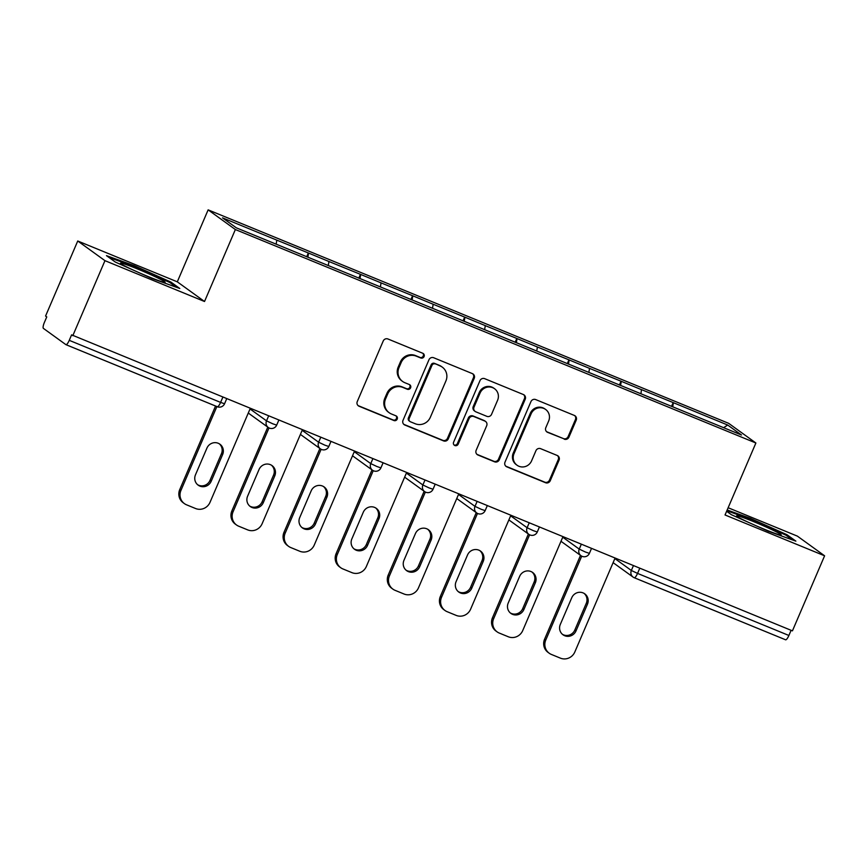<?xml version="1.0" encoding="UTF-8"?>
<svg xmlns="http://www.w3.org/2000/svg" width="868" height="868" viewBox="0 0 868 868"><rect width="100%" height="100%" fill="white"/><g stroke="black" fill="none" stroke-linecap="round" stroke-linejoin="round"><path stroke-width="1.3" d="M424.072 356.574A2.571 2.474 125.9 0 0 422.781 353.276L387.942 338.987A3.667 3.537 125.9 0 0 383.222 341.005L357.269 401.548A3.667 3.537 125.9 0 0 359.113 406.257L393.953 420.546A2.571 2.474 125.9 0 0 396.47 416.119A2.571 2.474 125.9 0 0 395.971 415.837L391.457 413.993A11.729 11.317 125.9 0 1 385.576 398.922L387.746 393.877A11.729 11.317 125.9 0 1 402.85 387.421L407.363 389.265A2.571 2.474 125.9 0 0 409.87 384.839A2.571 2.474 125.9 0 0 409.381 384.557L404.868 382.712A11.729 11.317 125.9 0 1 398.987 367.641L401.146 362.596A11.729 11.317 125.9 0 1 416.26 356.14L420.763 357.985A2.571 2.474 125.9 0 0 424.072 356.574M402.611 381.453L401.819 380.878A11.729 11.317 125.9 0 1 398.195 367.066L400.354 362.021A11.729 11.317 125.9 0 1 415.468 355.565L419.971 357.41A2.571 2.474 125.9 0 0 422.857 353.309M358.028 405.551A3.667 3.537 125.9 0 0 358.321 405.692L393.161 419.982A2.571 2.474 125.9 0 0 396.036 415.87M389.2 412.734L388.408 412.159A11.729 11.317 125.9 0 1 384.784 398.347L386.954 393.302A11.729 11.317 125.9 0 1 402.058 386.846L406.571 388.69A2.571 2.474 125.9 0 0 409.446 384.589M564.211 439.165A3.667 3.537 125.9 0 0 568.931 437.146L576.211 420.155A3.667 3.537 125.9 0 0 574.377 415.446L535.675 399.573A3.667 3.537 125.9 0 0 530.956 401.591L505.002 462.145A3.667 3.537 125.9 0 0 506.847 466.854L545.538 482.716A3.667 3.537 125.9 0 0 550.258 480.698L559.057 460.181A3.667 3.537 125.9 0 0 557.223 455.472L540.655 448.68A3.667 3.537 125.9 0 0 535.936 450.698L531.574 460.875A9.808 9.461 125.9 0 1 517.057 465.226A9.808 9.461 125.9 0 1 514.03 453.682L531.118 413.819A9.808 9.461 125.9 0 1 545.636 409.468A9.808 9.461 125.9 0 1 548.663 421.013L545.809 427.664A3.667 3.537 125.9 0 0 547.654 432.373L563.419 438.59A3.667 3.537 125.9 0 0 568.139 436.571L575.419 419.58A3.667 3.537 125.9 0 0 574.659 415.577M204.522 301.5L177.3 281.829L77.74 241L104.963 260.671L204.522 301.5L235.358 229.543L755.887 443.005L725.04 514.974L824.6 555.802L792.441 630.852L71.599 334.853L69.256 340.343L220.602 402.405L222.816 397.24M104.963 260.671L72.793 335.721M474.221 378.329A3.667 3.537 125.9 0 0 472.387 373.62L433.685 357.746A3.667 3.537 125.9 0 0 428.966 359.764L403.023 420.318A3.667 3.537 125.9 0 0 404.857 425.027L443.548 440.89A3.667 3.537 125.9 0 0 448.279 438.872L474.221 378.329L473.429 377.754A3.667 3.537 125.9 0 0 472.669 373.75M484.68 378.665L523.382 394.539A3.667 3.537 125.9 0 1 525.216 399.247L499.274 459.79A3.667 3.537 125.9 0 1 494.543 461.809L477.986 455.016A3.667 3.537 125.9 0 1 476.152 450.308L486.677 425.754A3.667 3.537 125.9 0 0 484.832 421.045L473.852 416.542A3.667 3.537 125.9 0 0 469.132 418.56L458.174 444.123A2.571 2.474 125.9 0 1 454.376 445.262A2.571 2.474 125.9 0 1 453.584 442.235L479.961 380.683A3.667 3.537 125.9 0 1 484.68 378.665M235.358 229.543L208.136 209.861L728.664 423.334L755.887 443.005M671.528 406.398L673.156 402.589L641.419 389.58L640.975 393.79M673.156 402.589L727.677 425.027L741.489 435.009L236.335 227.839L222.533 217.868L276.816 240.132L276.143 244.168M306.697 256.776L308.324 252.968L276.816 240.132M308.324 252.968L328.939 261.507L328.256 265.543M358.809 278.151L360.437 274.342L328.939 261.507M360.437 274.342L381.063 282.881L380.379 286.917M410.933 299.525L412.56 295.717L381.063 282.881M412.56 295.717L433.175 304.256L432.492 308.292M463.045 320.9L464.673 317.091L433.175 304.256M464.673 317.091L485.299 325.63L484.615 329.666M515.169 342.274L516.796 338.466L485.299 325.63M516.796 338.466L537.411 347.005L536.739 351.041M567.292 363.649L568.92 359.84L537.411 347.005M568.92 359.84L589.535 368.379L588.851 372.415M619.405 385.023L621.032 381.215L589.535 368.379M621.032 381.215L641.658 389.754M621.271 381.388L620.577 385.5M569.158 360.014L568.464 364.126M517.035 338.639L516.341 342.751M464.912 317.265L464.228 321.377M412.799 295.89L412.105 300.002M360.676 274.516L359.981 278.628M308.563 253.141L307.869 257.253M77.74 241L45.57 316.039L46.764 316.907L44.409 322.386A5.599 1.432 -67.7 0 0 43.4 328.386L65.859 344.618A5.599 1.432 -67.7 0 0 65.935 344.661A5.599 1.432 -67.7 0 0 69.256 340.343M824.6 555.802L797.377 536.131L728.144 507.737M791.106 630.309L788.893 635.474A5.599 1.432 112.3 0 1 785.583 639.792A5.599 1.432 112.3 0 1 785.497 639.749L634.324 577.752M177.3 281.829L208.136 209.861M673.394 402.763L672.7 406.875M727.677 425.027L723.63 427.685M134.29 265.684L106.471 255.648L115.314 262.049L151.976 278.465L179.795 288.491L170.953 282.1L134.29 265.684L133.954 266.454M726.625 511.263L731.388 514.702L768.05 531.118L795.869 541.144L787.026 534.753L750.364 518.337L727.178 509.983M403.772 424.311A3.667 3.537 125.9 0 0 404.065 424.452L442.756 440.315A3.667 3.537 125.9 0 0 447.476 438.297L473.429 377.754M435.28 363.942A2.571 2.474 125.9 0 0 431.971 365.352L409.197 418.495A2.571 2.474 125.9 0 0 410.477 421.794L415.24 423.747A11.729 11.317 125.9 0 0 430.344 417.28L445.913 380.954A11.729 11.317 125.9 0 0 440.033 365.895L434.488 363.366A2.571 2.474 125.9 0 0 431.179 364.777L431.971 365.352M409.989 421.522L409.197 420.947A2.571 2.474 125.9 0 1 408.405 417.92L431.179 364.777M442.289 367.142L441.497 366.567A11.729 11.317 125.9 0 0 439.241 365.319L440.033 365.895M434.488 363.366L439.241 365.319M476.901 454.311A3.667 3.537 125.9 0 0 477.194 454.441L493.751 461.233A3.667 3.537 125.9 0 0 498.471 459.215L524.424 398.672A3.667 3.537 125.9 0 0 523.664 394.669M485.537 421.436L484.745 420.861A3.667 3.537 125.9 0 0 484.04 420.47L473.06 415.967A3.667 3.537 125.9 0 0 468.329 417.985L457.382 443.548L458.174 444.123M454.007 444.926A2.571 2.474 125.9 0 0 457.382 443.548M497.592 400.267A9.808 9.461 125.9 0 0 494.565 388.723A9.808 9.461 125.9 0 0 480.047 393.074L474.026 407.125A3.667 3.537 125.9 0 0 475.87 411.833L486.85 416.336A3.667 3.537 125.9 0 0 491.57 414.318L497.592 400.267M494.565 388.723L493.773 388.148A9.808 9.461 125.9 0 0 479.255 392.499L480.047 393.074M475.165 411.432L474.373 410.857A3.667 3.537 125.9 0 1 473.234 406.549L479.255 392.499M546.569 431.656A3.667 3.537 125.9 0 0 546.862 431.797L563.419 438.59M545.636 409.468L544.833 408.893A9.808 9.461 125.9 0 0 530.326 413.244L531.118 413.819M517.057 465.226L516.265 464.651A9.808 9.461 125.9 0 1 513.238 453.107L530.326 413.244M505.762 466.138A3.667 3.537 125.9 0 0 506.055 466.279L544.746 482.141A3.667 3.537 125.9 0 0 549.466 480.123L558.265 459.606A3.667 3.537 125.9 0 0 557.506 455.613M170.551 283.022L170.953 282.1M750.028 519.107L750.364 518.337M786.625 535.675L787.026 534.753M179.752 489.563L180.935 490.42A11.208 10.817 125.9 0 0 184.396 503.614L183.213 502.756A11.208 10.817 -54.1 0 1 179.752 489.563L215.557 406.018M219.311 443.808A8.778 8.474 -54.1 0 1 221.448 453.682L209.991 480.405A8.778 8.474 -54.1 0 1 197.611 484.702M180.935 490.42L216.881 406.56M184.396 503.614A11.208 10.817 125.9 0 0 186.555 504.818L195.571 508.518A11.208 10.817 125.9 0 0 210.002 502.344L250.234 408.481M206.931 448.105A8.778 8.474 -54.1 0 1 219.929 444.21A8.778 8.474 -54.1 0 1 222.631 454.539L211.184 481.273A8.778 8.474 -54.1 0 1 198.186 485.169A8.778 8.474 -54.1 0 1 195.474 474.829L206.931 448.105M231.864 510.937L233.058 511.794A11.208 10.817 125.9 0 0 236.519 524.988L235.326 524.131A11.208 10.817 -54.1 0 1 231.864 510.937L267.789 427.132M271.434 465.183A8.778 8.474 -54.1 0 1 273.561 475.056L262.114 501.78A8.778 8.474 -54.1 0 1 249.734 506.077M233.058 511.794L269.004 427.924M236.519 524.988A11.208 10.817 125.9 0 0 238.678 526.192L247.695 529.892A11.208 10.817 125.9 0 0 262.125 523.719L302.357 429.855M259.055 469.479A8.778 8.474 -54.1 0 1 272.042 465.584A8.778 8.474 -54.1 0 1 274.755 475.914L263.297 502.648A8.778 8.474 -54.1 0 1 250.309 506.543A8.778 8.474 -54.1 0 1 247.597 496.203L259.055 469.479M283.988 532.312L285.181 533.169A11.208 10.817 125.9 0 0 288.632 546.363L287.449 545.505A11.208 10.817 -54.1 0 1 283.988 532.312L319.901 448.506M323.547 486.557A8.778 8.474 -54.1 0 1 325.684 496.431L314.227 523.154A8.778 8.474 -54.1 0 1 301.847 527.451M285.181 533.169L321.127 449.298M288.632 546.363A11.208 10.817 125.9 0 0 290.791 547.567L299.818 551.267A11.208 10.817 125.9 0 0 314.238 545.093L354.469 451.23M311.167 490.854A8.778 8.474 -54.1 0 1 324.165 486.959A8.778 8.474 -54.1 0 1 326.878 497.288L315.42 524.022A8.778 8.474 -54.1 0 1 302.422 527.918A8.778 8.474 -54.1 0 1 299.72 517.578L311.167 490.854M336.1 553.686L337.294 554.543A11.208 10.817 125.9 0 0 340.755 567.737L339.562 566.88A11.208 10.817 -54.1 0 1 336.1 553.686L372.025 469.881M375.67 507.932A8.778 8.474 -54.1 0 1 377.808 517.805L366.35 544.529A8.778 8.474 -54.1 0 1 353.97 548.826M337.294 554.543L373.24 470.673M340.755 567.737A11.208 10.817 125.9 0 0 342.914 568.941L351.931 572.641A11.208 10.817 125.9 0 0 366.361 566.468L406.593 472.604M363.291 512.229A8.778 8.474 -54.1 0 1 376.278 508.333A8.778 8.474 -54.1 0 1 378.99 518.663L367.533 545.397A8.778 8.474 -54.1 0 1 354.545 549.292A8.778 8.474 -54.1 0 1 351.833 538.952L363.291 512.229M388.224 575.061L389.417 575.918A11.208 10.817 125.9 0 0 392.879 589.112L391.685 588.254A11.208 10.817 -54.1 0 1 388.224 575.061L424.148 491.255M427.783 529.306A8.778 8.474 -54.1 0 1 429.92 539.18L418.463 565.903A8.778 8.474 -54.1 0 1 406.083 570.2M389.417 575.918L425.363 492.047M392.879 589.112A11.208 10.817 125.9 0 0 395.027 590.316L404.054 594.016A11.208 10.817 125.9 0 0 418.484 587.842L458.705 493.979M415.414 533.603A8.778 8.474 -54.1 0 1 428.401 529.708A8.778 8.474 -54.1 0 1 431.114 540.037L419.656 566.771A8.778 8.474 -54.1 0 1 406.669 570.667A8.778 8.474 -54.1 0 1 403.956 560.327L415.414 533.603M440.347 596.435L441.53 597.293A11.208 10.817 125.9 0 0 444.991 610.486L443.798 609.629A11.208 10.817 -54.1 0 1 440.347 596.435L476.261 512.63M479.906 550.681A8.778 8.474 -54.1 0 1 482.044 560.554L470.586 587.278A8.778 8.474 -54.1 0 1 458.206 591.575M441.53 597.293L477.487 513.422M444.991 610.486A11.208 10.817 125.9 0 0 447.15 611.69L456.167 615.39A11.208 10.817 125.9 0 0 470.597 609.217L510.829 515.353M467.526 554.977A8.778 8.474 -54.1 0 1 480.525 551.082A8.778 8.474 -54.1 0 1 483.226 561.412L471.78 588.146A8.778 8.474 -54.1 0 1 458.781 592.041A8.778 8.474 -54.1 0 1 456.069 581.701L467.526 554.977M140.128 273.16A24.271 1.443 23.2 0 0 164.974 282.404A24.271 1.443 23.2 0 0 159.061 278.606A24.271 1.443 23.2 0 0 133.791 267.463A24.271 1.443 23.2 0 0 120.587 263.384A24.271 1.443 23.2 0 0 126.609 266.91A24.271 1.443 23.2 0 0 132.945 269.937M108.934 257.427L134.269 266.563L169.792 282.469L176.454 287.286M756.202 525.813A24.271 1.443 23.2 0 0 781.048 535.068A24.271 1.443 23.2 0 0 775.135 531.259A24.271 1.443 23.2 0 0 749.865 520.116A24.271 1.443 23.2 0 0 736.661 516.037A24.271 1.443 23.2 0 0 742.683 519.563A24.271 1.443 23.2 0 0 749.019 522.601M726.852 510.753L750.343 519.216L785.865 535.133L792.527 539.939M492.46 617.81L493.653 618.667A11.208 10.817 125.9 0 0 497.114 631.861L495.921 631.003A11.208 10.817 -54.1 0 1 492.46 617.81L528.384 534.004M532.03 572.055A8.778 8.474 -54.1 0 1 534.156 581.929L522.699 608.652A8.778 8.474 -54.1 0 1 510.33 612.949M493.653 618.667L529.599 534.796M497.114 631.861A11.208 10.817 125.9 0 0 499.274 633.065L508.29 636.765A11.208 10.817 125.9 0 0 522.72 630.591L562.941 536.728M519.65 576.352A8.778 8.474 -54.1 0 1 532.637 572.457A8.778 8.474 -54.1 0 1 535.35 582.786L523.892 609.52A8.778 8.474 -54.1 0 1 510.905 613.416A8.778 8.474 -54.1 0 1 508.192 603.076L519.65 576.352M544.583 639.184L545.766 640.041A11.208 10.817 125.9 0 0 549.227 653.235L548.044 652.378A11.208 10.817 -54.1 0 1 544.583 639.184L580.497 555.379M584.142 593.43A8.778 8.474 -54.1 0 1 586.28 603.303L574.822 630.027A8.778 8.474 -54.1 0 1 562.442 634.324M545.766 640.041L581.723 556.171M549.227 653.235A11.208 10.817 125.9 0 0 551.386 654.439L560.403 658.139A11.208 10.817 125.9 0 0 574.833 651.966L615.065 558.102M571.762 597.726A8.778 8.474 -54.1 0 1 584.761 593.831A8.778 8.474 -54.1 0 1 587.473 604.161L576.016 630.895A8.778 8.474 -54.1 0 1 563.017 634.79A8.778 8.474 -54.1 0 1 560.305 624.45L571.762 597.726M65.935 344.661L217.282 406.734A5.599 1.432 -67.7 0 1 217.206 406.691L66.022 344.683M217.282 406.734A5.599 1.432 -67.7 0 0 220.602 402.405L224.562 403.75A5.599 5.599 0 0 1 217.282 406.734M639.759 568.236L637.546 573.401L788.893 635.474M614.87 558.569L631.351 570.482L637.546 573.401A5.599 1.432 112.3 0 1 634.237 577.73A5.599 1.432 112.3 0 1 634.161 577.687A5.599 5.403 -54.1 0 1 631.351 570.482L633.423 565.632M250.027 408.947L266.519 420.861L268.592 416.011M272.715 423.779L266.519 420.861A5.599 5.403 -54.1 0 0 268.245 427.457A5.599 5.599 0 0 0 276.675 425.125L272.715 423.779M269.33 428.065A5.599 5.403 -54.1 0 1 268.245 427.457L248.281 413.038M302.151 430.322L318.632 442.235L320.715 437.385M354.274 451.696L370.755 463.61L372.828 458.76M406.387 473.071L422.868 484.984L424.951 480.134M458.51 494.445L474.991 506.359L477.075 501.509M510.623 515.82L527.115 527.733L529.187 522.883M562.746 537.194L579.227 549.108L581.31 544.258M324.838 445.154L318.632 442.235A5.599 5.403 -54.1 0 0 320.368 448.832A5.599 5.599 0 0 0 328.798 446.499L324.838 445.154M321.442 449.44A5.599 5.403 -54.1 0 1 320.368 448.832L300.404 434.412M376.951 466.528L370.755 463.61A5.599 5.403 -54.1 0 0 372.481 470.206A5.599 5.599 0 0 0 380.911 467.874L376.951 466.528M373.565 470.814A5.599 5.403 -54.1 0 1 372.481 470.206L352.516 455.787M429.074 487.903L422.868 484.984A5.599 5.403 -54.1 0 0 424.604 491.581A5.599 5.599 0 0 0 433.034 489.248L429.074 487.903M425.678 492.189A5.599 5.403 -54.1 0 1 424.604 491.581L404.64 477.161M481.197 509.277L474.991 506.359A5.599 5.403 -54.1 0 0 476.716 512.955A5.599 5.599 0 0 0 485.147 510.623L481.197 509.277M477.801 513.563A5.599 5.403 -54.1 0 1 476.716 512.955L456.763 498.536M533.31 530.652L527.115 527.733A5.599 5.403 -54.1 0 0 528.84 534.33A5.599 5.599 0 0 0 537.27 531.997L533.31 530.652M529.914 534.938A5.599 5.403 -54.1 0 1 528.84 534.33L508.876 519.91M585.433 552.026L579.227 549.108A5.599 5.403 -54.1 0 0 580.963 555.704A5.599 5.599 0 0 0 589.394 553.372L585.433 552.026M582.037 556.312A5.599 5.403 -54.1 0 1 580.963 555.704L560.999 541.285M415.468 355.565L416.26 356.14M400.354 362.021L401.146 362.596M398.195 367.066L398.987 367.641M406.571 388.69L407.363 389.265M402.058 386.846L402.85 387.421M386.954 393.302L387.746 393.877M384.784 398.347L385.576 398.922M393.161 419.982L393.953 420.546M358.321 405.692L359.113 406.257M419.971 357.41L420.763 357.985M447.476 438.297L448.279 438.872M442.756 440.315L443.548 440.89M404.065 424.452L404.857 425.027M408.405 417.92L409.197 418.495M524.424 398.672L525.216 399.247M498.471 459.215L499.274 459.79M493.751 461.233L494.543 461.809M477.194 454.441L477.986 455.016M484.04 420.47L484.832 421.045M473.06 415.967L473.852 416.542M468.329 417.985L469.132 418.56M473.234 406.549L474.026 407.125M546.862 431.797L547.654 432.373M513.238 453.107L514.03 453.682M558.265 459.606L559.057 460.181M549.466 480.123L550.258 480.698M544.746 482.141L545.538 482.716M506.055 466.279L506.847 466.854M575.419 419.58L576.211 420.155M568.139 436.571L568.931 437.146M221.448 453.682L222.631 454.539M209.991 480.405L211.184 481.273M273.561 475.056L274.755 475.914M262.114 501.78L263.297 502.648M325.684 496.431L326.878 497.288M314.227 523.154L315.42 524.022M377.808 517.805L378.99 518.663M366.35 544.529L367.533 545.397M429.92 539.18L431.114 540.037M418.463 565.903L419.656 566.771M482.044 560.554L483.226 561.412M470.586 587.278L471.78 588.146M534.156 581.929L535.35 582.786M522.699 608.652L523.892 609.52M586.28 603.303L587.473 604.161M574.822 630.027L576.016 630.895M613.112 562.659L633.076 577.079A5.599 5.599 0 0 0 634.237 577.73L785.583 639.792M226.667 398.824L224.562 403.75M278.791 420.199L276.675 425.125M330.914 441.573L328.798 446.499M383.027 462.948L380.911 467.874M435.15 484.322L433.034 489.248M487.263 505.697L485.147 510.623M539.386 527.071L537.27 531.997M591.499 548.446L589.394 553.372"/></g></svg>
